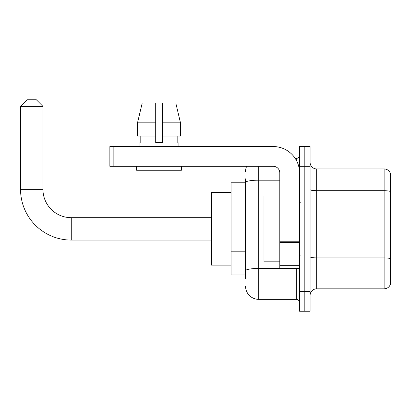 <?xml version="1.0" encoding="UTF-8"?>
<svg xmlns="http://www.w3.org/2000/svg" width="411" height="411" viewBox="0 0 411 411"><rect width="100%" height="100%" fill="white"/><g stroke="black" fill="none" stroke-linecap="round" stroke-linejoin="round"><path stroke-width="0.62" d="M245.547 278.941L245.547 182.463L245.547 182.777L231.054 182.777L231.054 274.99L245.547 274.99M299.557 291.456L299.557 311.214L304.823 311.214L304.823 291.456L304.823 311.214L310.094 311.214L310.094 291.456L304.823 291.456L304.823 166.311L304.823 291.456L299.557 291.456L299.557 166.311L304.823 166.311L304.823 146.552L304.823 166.311L310.094 166.311L310.094 291.456M310.094 166.311L310.094 146.552L299.557 146.552L299.557 166.311M258.719 166.311L258.719 299.357L296.264 299.357L296.264 268.404M295.211 158.405L296.264 158.405A3.293 3.293 0 0 0 299.557 155.111M245.547 273.012L245.547 270.726A13.173 2.286 180 0 1 258.719 268.44L296.264 268.44A3.293 0.57 0 0 0 297.405 268.404M279.799 180.177L258.719 180.177A13.173 2.286 180 0 0 245.547 182.463L245.547 178.826M299.557 302.65A3.293 3.293 0 0 0 296.264 299.357M245.547 171.577A13.173 13.173 0 0 1 246.646 166.311M258.719 299.357A13.173 13.173 0 0 1 245.547 286.184M310.094 295.406A6.586 6.586 0 0 1 316.681 288.82L384.126 288.82L384.126 168.947L316.681 168.947A6.586 6.586 0 0 1 310.094 162.36A6.586 6.586 0 0 0 316.681 168.947L316.681 288.82M390.45 173.689A6.586 6.586 0 0 0 384.126 168.947A6.586 6.586 0 0 1 390.45 173.689L390.45 284.078A6.586 6.586 0 0 1 384.126 288.82M390.45 191.629L390.45 258.725A6.586 1.146 180 0 0 384.126 257.897L316.681 257.897A6.586 1.146 -0 0 1 310.094 256.757M162.294 142.596L155.707 142.596L162.294 142.596L155.707 142.596L162.294 142.596L162.294 103.079L175.805 103.079L180.486 122.838L180.486 136.01L162.294 136.01M155.707 122.838L155.707 136.01L155.707 122.838L137.515 122.838L142.196 103.079L137.515 122.838L142.196 103.079L155.707 103.079L155.707 142.596M211.295 240.081L71.267 240.081A50.717 50.717 0 0 1 20.55 189.363L20.55 106.372L27.136 99.786L36.358 99.786L42.944 106.372L20.55 106.372M71.267 240.081L71.267 217.686A28.323 28.323 0 0 1 42.944 189.363L42.944 106.372M231.054 192.656L211.295 192.656L211.295 265.11L231.054 265.11M299.557 268.404L279.799 268.404L279.799 241.766L299.557 241.766M299.557 172.897A26.345 26.345 0 0 0 273.207 146.552L113.159 146.552L113.159 166.311L273.207 166.311A6.586 6.586 0 0 1 279.799 172.897L279.799 241.766M113.159 166.311L109.865 166.311L109.865 146.552L113.159 146.552M139.899 142.596L140.182 142.596L139.899 142.596L139.899 146.552M178.102 142.596L177.814 142.596L178.102 142.596L178.102 146.552M177.814 136.01L177.814 142.596M140.182 142.596L140.182 136.01M136.606 166.311L136.606 170.262L181.395 170.262L181.395 166.311M155.707 136.01L137.515 136.01L137.515 122.838M180.486 122.838L175.805 103.079L180.486 122.838L162.294 122.838M279.799 195.949L263.99 195.949L263.99 261.817L279.799 261.817M245.547 199.104L231.054 199.104M245.547 251.799L231.054 251.799M296.264 160.141L296.264 158.405M390.45 191.541A6.586 1.146 180 0 0 384.126 190.714L316.681 190.714A6.586 1.146 0 0 1 310.094 189.574M20.55 189.363L42.944 189.363M299.557 242.341L279.799 242.341M279.799 265.681L299.557 265.681M211.295 217.686L71.267 217.686M300.215 202.536L299.557 201.878M300.215 255.226L299.557 255.889"/></g></svg>

